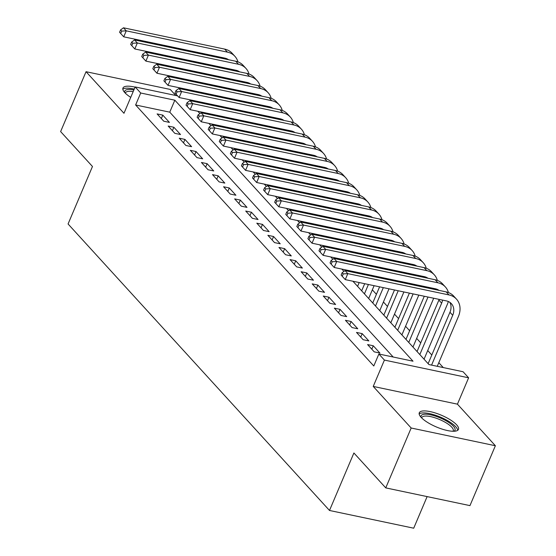 <?xml version="1.0" encoding="UTF-8"?>
<svg xmlns="http://www.w3.org/2000/svg" width="556" height="556" viewBox="0 0 556 556"><rect width="100%" height="100%" fill="white"/><g stroke="black" fill="none" stroke-linecap="round" stroke-linejoin="round"><path stroke-width="0.83" d="M456.622 424.826A21.274 6.38 23 0 0 435.668 413.087A21.274 6.38 23 0 0 419.287 412.774A21.274 6.38 23 0 0 421.121 417.354A21.274 6.38 23 0 0 442.083 429.093A21.274 6.38 23 0 0 458.457 429.406A21.274 6.38 23 0 0 456.622 424.826M135.08 87.146A21.274 6.38 23 0 0 122.959 88.036A21.274 6.38 23 0 0 124.794 92.616A21.274 6.38 23 0 0 130.736 97.376M352.907 281.225L428.94 364.555L463.078 371.742L468.618 377.809L384.411 360.079L378.872 354.012L413.011 361.198L174.841 100.191L140.703 93.005L135.164 86.938L177.593 95.868M457.435 404.156L373.229 386.427L411.169 428.009L385.753 487.89L469.959 505.619L495.375 445.738L457.435 404.156L468.618 377.809M427.126 496.598L413.713 528.2L329.5 510.471L68.068 223.971L92.47 166.487L60.625 131.584L86.041 71.703L123.981 113.285L135.164 86.938M175.772 95.486L170.247 89.433L86.041 71.703M222.157 117.226L222.483 116.461M443.264 367.565L438.809 362.686M431.803 355.013L427.731 350.544M420.732 342.871L416.652 338.402M409.654 330.737L405.574 326.268M398.576 318.595L394.496 314.126M387.497 306.453L383.418 301.984M376.419 294.312L372.339 289.843M411.169 428.009L495.375 445.738M367.579 344.574L374.23 351.858L379.915 353.053L373.271 345.769L367.579 344.574M356.5 332.432L363.151 339.716L368.837 340.918L362.192 333.635L356.5 332.432M345.429 320.298L352.073 327.581L357.765 328.777L351.114 321.493L345.429 320.298M334.351 308.156L340.995 315.44L346.687 316.635L340.036 309.351L334.351 308.156M323.272 296.014L329.916 303.298L335.609 304.5L328.957 297.217L323.272 296.014M312.194 283.873L318.838 291.156L324.53 292.359L317.886 285.075L312.194 283.873M301.116 271.738L307.76 279.022L313.452 280.217L306.808 272.933L301.116 271.738M290.037 259.596L296.682 266.88L302.374 268.075L295.729 260.792L290.037 259.596M278.959 247.455L285.603 254.738L291.295 255.941L284.651 248.657L278.959 247.455M267.881 235.313L274.532 242.604L280.217 243.799L273.573 236.515L267.881 235.313M256.803 223.178L263.454 230.462L269.139 231.657L262.495 224.374L256.803 223.178M245.724 211.037L252.375 218.32L258.06 219.516L251.416 212.232L245.724 211.037M234.653 198.895L241.297 206.179L246.989 207.381L240.338 200.097L234.653 198.895M223.575 186.76L230.219 194.044L235.911 195.239L229.26 187.956L223.575 186.76M212.496 174.619L219.14 181.902L224.832 183.098L218.181 175.814L212.496 174.619M201.418 162.477L208.062 169.761L213.754 170.956L207.103 163.672L201.418 162.477M190.34 150.335L196.984 157.619L202.676 158.821L196.032 151.538L190.34 150.335M179.261 138.201L185.906 145.484L191.598 146.68L184.953 139.396L179.261 138.201M168.183 126.059L174.827 133.343L180.519 134.538L173.875 127.254L168.183 126.059M393.189 357.028L169.761 112.166L135.622 104.98L373.792 365.987L378.872 354.012M157.105 113.917L163.756 121.201L169.441 122.403L162.797 115.12L157.105 113.917M373.229 386.427L384.411 360.079M135.622 104.98L140.703 93.005M385.753 487.89L353.901 452.987L329.5 510.471M197.825 111.269L199.924 113.577M208.896 123.411L211.002 125.719M219.974 135.553L222.08 137.853M231.053 147.688L233.159 149.995M242.131 159.829L244.237 162.137M253.209 171.971L255.315 174.278M264.288 184.112L266.394 186.413M275.366 196.247L277.472 198.555M286.444 208.389L288.543 210.696M297.523 220.53L299.621 222.831M308.601 232.665L310.7 234.973M319.672 244.807L321.778 247.114M330.75 256.948L332.856 259.256M341.829 269.09L343.935 271.391M169.761 112.166L174.841 100.191M161.337 118.553L162.797 115.12M172.416 130.695L173.875 127.254M183.494 142.836L184.953 139.396M194.572 154.971L196.032 151.538M205.644 167.113L207.103 163.672M216.722 179.254L218.181 175.814M227.8 191.396L229.26 187.956M238.878 203.531L240.338 200.097M249.957 215.672L251.416 212.232M261.035 227.814L262.495 224.374M272.113 239.956L273.573 236.515M283.192 252.09L284.651 248.657M294.27 264.232L295.729 260.792M305.348 276.374L306.808 272.933M316.427 288.508L317.886 285.075M327.498 300.65L328.957 297.217M338.576 312.792L340.036 309.351M349.654 324.933L351.114 321.493M360.733 337.068L362.192 333.635M371.811 349.21L373.271 345.769M234.305 79.723L233.979 80.488M230.483 88.724L230.156 89.488M226.66 97.724L226.334 98.488M222.838 106.731L222.511 107.496M219.015 115.731L218.696 116.496M215.193 124.739L214.873 125.503M209.278 114.515L209.605 113.751M213.101 105.515L213.428 104.75M216.923 96.508L217.243 95.743M220.746 87.507L221.066 86.743M224.561 78.5L224.888 77.736M228.384 69.5L228.405 69.458A13.636 10.884 137.6 0 0 228.69 68.729M209.348 123.905L209.508 123.536M213.004 115.3L213.33 114.536M216.826 106.293L217.146 105.529M220.649 97.293L220.968 96.529M224.471 88.293L224.791 87.528M228.287 79.286L228.613 78.521M231.915 70.244A13.636 10.884 137.6 0 0 232.081 69.444M228.551 59.728A13.636 10.884 137.6 0 0 224.874 58.123L123.717 36.821L119.582 32.276L120.687 33.492L121.701 31.101L120.596 29.885L119.582 32.276M120.596 29.885L123.488 27.8L224.652 49.095A20.461 16.326 -42.4 0 1 232.137 53.272L234.903 56.309A20.461 16.326 -42.4 0 1 237.94 61.883M123.488 27.8L126.254 30.837L227.418 52.132A20.461 16.326 -42.4 0 1 234.903 56.309M237.843 70.855A20.461 16.326 -42.4 0 1 237.669 71.453M121.701 31.101L126.254 30.837L123.717 36.821L120.687 33.492M124.794 92.616A18.411 5.525 -157 0 1 133.871 89.996M133.162 91.657A17.048 5.115 23 0 0 125.531 92.803A17.048 5.115 23 0 0 125.413 93.255M134.246 89.106A21.142 6.338 23 0 0 122.834 89.252M421.121 417.354A18.411 5.525 -157 0 1 423.901 414.289A18.411 5.525 -157 0 1 446.1 420.809A18.411 5.525 -157 0 1 453.891 431.261M453.001 431.261A17.048 5.115 23 0 0 453.244 430.865A17.048 5.115 23 0 0 443.132 421.17A17.048 5.115 23 0 0 424.443 416.138A17.048 5.115 23 0 0 421.858 417.542A17.048 5.115 23 0 0 421.74 417.994M457.671 430.337A21.142 6.338 23 0 0 443.632 418.571A21.142 6.338 23 0 0 421.802 413.004A21.142 6.338 23 0 0 419.161 413.991M245.384 91.858L245.057 92.623M241.561 100.865L241.234 101.63M237.739 109.866L237.412 110.63M233.916 118.873L233.589 119.63M230.094 127.873L229.767 128.638M226.271 136.873L225.951 137.638M220.357 126.657L220.683 125.892M224.179 117.65L224.499 116.885M228.002 108.649L228.321 107.885M231.817 99.642L232.144 98.885M235.64 90.642L235.966 89.877M239.462 81.642L239.483 81.6A13.636 10.884 137.6 0 0 239.768 80.87M220.426 136.046L220.586 135.678M224.082 127.442L224.402 126.678M227.904 118.435L228.224 117.67M231.727 109.435L232.047 108.67M235.542 100.427L235.869 99.663M239.365 91.427L239.692 90.663M242.993 82.385A13.636 10.884 137.6 0 0 243.16 81.586M239.629 71.87A13.636 10.884 137.6 0 0 235.952 70.258L134.795 48.963L130.66 44.417L131.765 45.634L132.78 43.236L131.675 42.027L130.66 44.417M131.675 42.027L134.566 39.942L235.73 61.236A20.461 16.326 -42.4 0 1 243.215 65.413L245.981 68.444A20.461 16.326 -42.4 0 1 249.018 74.017M134.566 39.942L137.332 42.972L238.496 64.274A20.461 16.326 -42.4 0 1 245.981 68.444M248.921 82.99A20.461 16.326 -42.4 0 1 248.747 83.595M132.78 43.236L137.332 42.972L134.795 48.963L131.765 45.634M256.462 104L256.135 104.764M252.639 113L252.313 113.765M248.817 122.007L248.49 122.772M244.994 131.007L244.668 131.772M241.172 140.015L240.845 140.779M237.349 149.015L237.03 149.779M231.435 138.791L231.755 138.027M235.257 129.791L235.577 129.027M239.08 120.791L239.4 120.026M242.896 111.784L243.222 111.019M246.718 102.784L247.045 102.019M250.541 93.776L250.561 93.735A13.636 10.884 137.6 0 0 250.846 93.012M231.505 148.181L231.664 147.82M235.16 139.577L235.48 138.812M238.983 130.577L239.302 129.812M242.798 121.569L243.125 120.805M246.621 112.569L246.947 111.805M250.443 103.569L250.77 102.804M254.071 94.52A13.636 10.884 137.6 0 0 254.231 93.721M250.707 84.005A13.636 10.884 137.6 0 0 247.031 82.399L145.874 61.104L141.738 56.559L142.843 57.775L143.858 55.378L142.753 54.161L141.738 56.559M142.753 54.161L145.644 52.076L246.808 73.378A20.461 16.326 -42.4 0 1 254.294 77.555L257.06 80.585A20.461 16.326 -42.4 0 1 260.097 86.159M145.644 52.076L148.41 55.113L249.575 76.415A20.461 16.326 -42.4 0 1 257.06 80.585M260 95.132A20.461 16.326 -42.4 0 1 259.826 95.736M143.858 55.378L148.41 55.113L145.874 61.104L142.843 57.775M267.533 116.141L267.214 116.906M263.718 125.142L263.391 125.906M259.895 134.149L259.569 134.913M256.073 143.149L255.746 143.914M252.25 152.149L251.924 152.914M248.428 161.157L248.101 161.921M242.513 150.933L242.833 150.169M246.336 141.933L246.655 141.168M250.151 132.926L250.478 132.161M253.974 123.925L254.3 123.161M257.796 114.925L258.123 114.161M261.619 105.918L261.64 105.876A13.636 10.884 137.6 0 0 261.925 105.153M242.583 160.323L242.736 159.954M246.238 151.719L246.558 150.954M250.054 142.718L250.381 141.954M253.877 133.711L254.203 132.947M257.699 124.711L258.026 123.946M261.522 115.704L261.848 114.939M265.149 106.662A13.636 10.884 137.6 0 0 265.309 105.862M261.786 96.146A13.636 10.884 137.6 0 0 258.109 94.541L156.945 73.239L152.817 68.701L153.922 69.91L154.936 67.519L153.831 66.303L152.817 68.701M153.831 66.303L156.722 64.218L257.88 85.52A20.461 16.326 -42.4 0 1 265.372 89.69L268.138 92.727A20.461 16.326 -42.4 0 1 271.175 98.301M156.722 64.218L159.489 67.255L260.653 88.55A20.461 16.326 -42.4 0 1 268.138 92.727M271.071 107.273A20.461 16.326 -42.4 0 1 270.904 107.871M154.936 67.519L159.489 67.255L156.945 73.239L153.922 69.91M278.612 128.276L278.292 129.041M274.789 137.283L274.469 138.048M270.974 146.284L270.647 147.048M267.151 155.291L266.824 156.055M263.329 164.291L263.002 165.056M259.506 173.298L259.179 174.056M253.592 163.075L253.911 162.31M257.407 154.068L257.734 153.31M261.23 145.067L261.556 144.303M265.052 136.067L265.379 135.303M268.875 127.06L269.201 126.295M272.697 118.06L272.711 118.018A13.636 10.884 137.6 0 0 273.003 117.288M253.661 172.464L253.814 172.096M257.317 163.86L257.636 163.096M261.132 154.853L261.459 154.088M264.955 145.853L265.281 145.088M268.777 136.852L269.104 136.088M272.6 127.845L272.926 127.081M276.228 118.803A13.636 10.884 137.6 0 0 276.388 118.004M272.864 108.288A13.636 10.884 137.6 0 0 269.187 106.682L168.023 85.381L163.888 80.835L165 82.052L166.015 79.654L164.91 78.445L163.888 80.835M164.91 78.445L167.801 76.36L268.958 97.654A20.461 16.326 -42.4 0 1 276.45 101.831L279.216 104.869A20.461 16.326 -42.4 0 1 282.253 110.435M167.801 76.36L170.567 79.397L271.731 100.692A20.461 16.326 -42.4 0 1 279.216 104.869M282.149 119.415A20.461 16.326 -42.4 0 1 281.982 120.013M166.015 79.654L170.567 79.397L168.023 85.381L165 82.052M289.69 140.418L289.37 141.182M285.867 149.425L285.548 150.189M282.052 158.425L281.725 159.19M278.229 167.425L277.903 168.19M274.407 176.433L274.08 177.197M270.584 185.433L270.258 186.197M264.663 175.216L264.99 174.452M268.485 166.209L268.812 165.445M272.308 157.209L272.635 156.444M276.13 148.202L276.457 147.437M279.953 139.202L280.28 138.437M283.775 130.201L283.789 130.16A13.636 10.884 137.6 0 0 284.081 129.43M264.739 184.606L264.892 184.238M268.388 175.995L268.715 175.237M272.211 166.995L272.537 166.23M276.033 157.994L276.36 157.23M279.856 148.987L280.182 148.223M283.678 139.987L284.005 139.222M287.306 130.945A13.636 10.884 137.6 0 0 287.466 130.146M283.942 120.423A13.636 10.884 137.6 0 0 280.266 118.817L179.101 97.522L174.966 92.977L176.078 94.193L177.093 91.796L175.988 90.586L174.966 92.977M175.988 90.586L178.872 88.501L280.036 109.796A20.461 16.326 -42.4 0 1 287.521 113.973L290.295 117.003A20.461 16.326 -42.4 0 1 293.332 122.577M178.872 88.501L181.645 91.531L282.809 112.833A20.461 16.326 -42.4 0 1 290.295 117.003M293.227 131.55A20.461 16.326 -42.4 0 1 293.061 132.154M177.093 91.796L181.645 91.531L179.101 97.522L176.078 94.193M300.768 152.559L300.442 153.324M296.946 161.56L296.626 162.324M293.123 170.567L292.803 171.331M289.308 179.567L288.981 180.332M285.485 188.574L285.159 189.339M281.663 197.575L281.336 198.339M275.741 187.351L276.068 186.587M279.564 178.351L279.89 177.586M283.386 169.351L283.713 168.586M287.209 160.343L287.535 159.579M291.031 151.343L291.358 150.579M294.854 142.336L294.868 142.294A13.636 10.884 137.6 0 0 295.153 141.571M275.818 196.741L275.971 196.379M279.466 188.136L279.793 187.372M283.289 179.136L283.616 178.372M287.111 170.129L287.438 169.365M290.934 161.129L291.261 160.364M294.756 152.129L295.076 151.364M298.384 143.08A13.636 10.884 137.6 0 0 298.544 142.28M295.021 132.564A13.636 10.884 137.6 0 0 291.344 130.959L190.18 109.664L186.045 105.119L187.157 106.335L188.171 103.937L187.066 102.721L186.045 105.119M187.066 102.721L189.95 100.636L291.115 121.938A20.461 16.326 -42.4 0 1 298.6 126.108L301.373 129.145A20.461 16.326 -42.4 0 1 304.41 134.719M189.95 100.636L192.724 103.673L293.888 124.975A20.461 16.326 -42.4 0 1 301.373 129.145M304.306 143.691A20.461 16.326 -42.4 0 1 304.139 144.296M188.171 103.937L192.724 103.673L190.18 109.664L187.157 106.335M311.846 164.701L311.52 165.466M308.024 173.701L307.704 174.466M304.201 182.709L303.882 183.466M300.379 191.709L300.059 192.473M296.563 200.709L296.237 201.474M292.741 209.716L292.414 210.481M286.82 199.493L287.146 198.728M290.642 190.493L290.969 189.728M294.465 181.485L294.791 180.721M298.287 172.485L298.614 171.721M302.11 163.478L302.429 162.72M305.932 154.478L305.946 154.436A13.636 10.884 137.6 0 0 306.231 153.706M286.896 208.882L287.049 208.514M290.545 200.278L290.871 199.514M294.367 191.278L294.694 190.513M298.19 182.271L298.516 181.506M302.012 173.27L302.339 172.506M305.835 164.263L306.154 163.499M309.463 155.221A13.636 10.884 137.6 0 0 309.623 154.422M306.099 144.706A13.636 10.884 137.6 0 0 302.422 143.1L201.258 121.799L197.123 117.26L198.235 118.47L199.25 116.079L198.138 114.863L197.123 117.26M198.138 114.863L201.029 112.778L302.193 134.079A20.461 16.326 -42.4 0 1 309.678 138.249L312.451 141.287A20.461 16.326 -42.4 0 1 315.488 146.86M201.029 112.778L203.802 115.815L304.966 137.11A20.461 16.326 -42.4 0 1 312.451 141.287M315.384 155.833A20.461 16.326 -42.4 0 1 315.217 156.431M199.25 116.079L203.802 115.815L201.258 121.799L198.235 118.47M322.925 176.836L322.598 177.6M319.102 185.843L318.776 186.607M315.28 194.843L314.96 195.608M311.457 203.85L311.138 204.615M307.635 212.851L307.315 213.615M303.819 221.851L303.493 222.615M297.898 211.634L298.224 210.87M301.72 202.627L302.047 201.863M305.543 193.627L305.87 192.862M309.365 184.627L309.685 183.862M313.188 175.62L313.508 174.855M317.01 166.619L317.024 166.578A13.636 10.884 137.6 0 0 317.309 165.848M297.974 221.024L298.127 220.656M301.623 212.42L301.95 211.655M305.446 203.413L305.772 202.648M309.268 194.412L309.595 193.648M313.091 185.405L313.41 184.641M316.913 176.405L317.233 175.64M320.534 167.363A13.636 10.884 137.6 0 0 320.701 166.564M317.177 156.848A13.636 10.884 137.6 0 0 313.501 155.242L212.336 133.94L208.201 129.395L209.306 130.611L210.328 128.214L209.216 127.004L208.201 129.395M209.216 127.004L212.107 124.919L313.271 146.214A20.461 16.326 -42.4 0 1 320.756 150.391L323.529 153.428A20.461 16.326 -42.4 0 1 326.567 158.995M212.107 124.919L214.88 127.956L316.037 149.251A20.461 16.326 -42.4 0 1 323.529 153.428M326.462 167.975A20.461 16.326 -42.4 0 1 326.296 168.572M210.328 128.214L214.88 127.956L212.336 133.94L209.306 130.611M334.003 188.977L333.676 189.742M330.181 197.985L329.854 198.749M326.358 206.985L326.031 207.749M322.536 215.985L322.216 216.75M318.713 224.992L318.393 225.757M314.898 233.993L314.571 234.757M308.976 223.776L309.303 223.012M312.799 214.769L313.125 214.004M316.621 205.769L316.948 205.004M320.444 196.761L320.763 195.997M324.266 187.761L324.586 186.997M328.082 178.761L328.103 178.719A13.636 10.884 137.6 0 0 328.387 177.989M309.046 233.166L309.205 232.797M312.701 224.554L313.028 223.79M316.524 215.554L316.85 214.79M320.346 206.554L320.666 205.79M324.169 197.547L324.489 196.782M327.991 188.547L328.311 187.782M331.612 179.498A13.636 10.884 137.6 0 0 331.779 178.705M328.248 168.982A13.636 10.884 137.6 0 0 324.579 167.377L223.415 146.082L219.279 141.537L220.385 142.753L221.406 140.355L220.294 139.139L219.279 141.537M220.294 139.139L223.185 137.061L324.35 158.356A20.461 16.326 -42.4 0 1 331.835 162.533L334.608 165.563A20.461 16.326 -42.4 0 1 337.638 171.137M223.185 137.061L225.958 140.091L327.116 161.393A20.461 16.326 -42.4 0 1 334.608 165.563M337.541 180.109A20.461 16.326 -42.4 0 1 337.367 180.714M221.406 140.355L225.958 140.091L223.415 146.082L220.385 142.753M345.081 201.119L344.755 201.884M341.259 210.119L340.932 210.884M337.436 219.127L337.11 219.891M333.614 228.127L333.287 228.891M329.791 237.134L329.472 237.892M325.969 246.134L325.649 246.899M320.054 235.911L320.381 235.146M323.877 226.911L324.204 226.146M327.699 217.903L328.019 217.146M331.522 208.903L331.842 208.139M335.337 199.903L335.664 199.138M339.16 190.896L339.181 190.854A13.636 10.884 137.6 0 0 339.466 190.131M320.124 245.3L320.284 244.939M323.78 236.696L324.106 235.932M327.602 227.696L327.929 226.931M331.425 218.689L331.744 217.924M335.247 209.688L335.567 208.924M339.063 200.688L339.389 199.924M342.691 191.639A13.636 10.884 137.6 0 0 342.857 190.84M339.327 181.124A13.636 10.884 137.6 0 0 335.657 179.518L234.493 158.224L230.358 153.678L231.463 154.895L232.484 152.497L231.372 151.281L230.358 153.678M231.372 151.281L234.264 149.196L335.428 170.497A20.461 16.326 -42.4 0 1 342.913 174.667L345.679 177.705A20.461 16.326 -42.4 0 1 348.716 183.278M234.264 149.196L237.037 152.233L338.194 173.528A20.461 16.326 -42.4 0 1 345.679 177.705M348.619 192.251A20.461 16.326 -42.4 0 1 348.445 192.856M232.484 152.497L237.037 152.233L234.493 158.224L231.463 154.895M356.16 213.261L355.833 214.025M352.337 222.261L352.011 223.025M348.515 231.261L348.188 232.026M344.692 240.268L344.366 241.033M340.87 249.269L340.55 250.033M337.047 258.276L336.727 259.04M331.133 248.052L331.459 247.288M334.955 239.052L335.275 238.288M338.778 230.045L339.097 229.28M342.6 221.045L342.92 220.28M346.416 212.038L346.742 211.273M350.238 203.037L350.259 202.996A13.636 10.884 137.6 0 0 350.544 202.266M331.202 257.442L331.362 257.074M334.858 248.838L335.185 248.073M338.68 239.831L339 239.073M342.503 230.83L342.823 230.066M346.318 221.83L346.645 221.066M350.141 212.823L350.468 212.058M353.769 203.781A13.636 10.884 137.6 0 0 353.936 202.982M350.405 193.266A13.636 10.884 137.6 0 0 346.729 191.66L245.571 170.358L241.436 165.82L242.541 167.029L243.556 164.639L242.451 163.422L241.436 165.82M242.451 163.422L245.342 161.337L346.506 182.632A20.461 16.326 -42.4 0 1 353.991 186.809L356.757 189.846A20.461 16.326 -42.4 0 1 359.795 195.42M245.342 161.337L248.108 164.374L349.272 185.669A20.461 16.326 -42.4 0 1 356.757 189.846M359.697 204.393A20.461 16.326 -42.4 0 1 359.523 204.99M243.556 164.639L248.108 164.374L245.571 170.358L242.541 167.029M367.238 225.395L366.911 226.16M363.415 234.403L363.089 235.167M359.593 243.403L359.266 244.167M355.77 252.41L355.444 253.175M351.948 261.41L351.621 262.175M348.125 270.411L347.806 271.175M342.211 260.194L342.538 259.43M346.034 251.187L346.353 250.422M349.856 242.187L350.176 241.422M353.672 233.186L353.998 232.422M357.494 224.179L357.821 223.415M361.317 215.179L361.337 215.137A13.636 10.884 137.6 0 0 361.622 214.407M342.281 269.584L342.44 269.215M345.936 260.979L346.256 260.215M349.759 251.972L350.078 251.208M353.581 242.972L353.901 242.207M357.397 233.965L357.723 233.2M361.219 224.965L361.546 224.2M364.847 215.923A13.636 10.884 137.6 0 0 365.014 215.123M361.483 205.407A13.636 10.884 137.6 0 0 357.807 203.802L256.65 182.5L252.514 177.955L253.619 179.171L254.634 176.773L253.529 175.564L252.514 177.955M253.529 175.564L256.42 173.479L357.584 194.774A20.461 16.326 -42.4 0 1 365.07 198.951L367.836 201.988A20.461 16.326 -42.4 0 1 370.873 207.555M256.42 173.479L259.186 176.509L360.351 197.811A20.461 16.326 -42.4 0 1 367.836 201.988M370.776 216.527A20.461 16.326 -42.4 0 1 370.602 217.132M254.634 176.773L259.186 176.509L256.65 182.5L253.619 179.171M378.309 237.537L377.99 238.302M374.494 246.544L374.167 247.302M370.671 255.545L370.345 256.309M366.849 264.545L366.522 265.309M363.026 273.552L362.7 274.316M359.204 282.552L357.591 286.361M353.289 272.336L353.609 271.571M357.112 263.329L357.432 262.564M360.927 254.328L361.254 253.564M364.75 245.321L365.077 244.557M368.572 236.321L368.899 235.556M372.395 227.314L372.416 227.272A13.636 10.884 137.6 0 0 372.701 226.549M353.359 281.725L353.512 281.357M357.015 273.114L357.334 272.35M360.837 264.114L361.157 263.349M364.653 255.114L364.979 254.349M368.475 246.106L368.802 245.342M372.298 237.106L372.624 236.342M375.925 228.057A13.636 10.884 137.6 0 0 376.085 227.265M372.562 217.542A13.636 10.884 137.6 0 0 368.885 215.936L267.721 194.642L263.593 190.096L264.698 191.313L265.712 188.915L264.607 187.699L263.593 190.096M264.607 187.699L267.499 185.621L368.656 206.915A20.461 16.326 -42.4 0 1 376.148 211.092L378.914 214.123A20.461 16.326 -42.4 0 1 381.951 219.696M267.499 185.621L270.265 188.651L371.429 209.953A20.461 16.326 -42.4 0 1 378.914 214.123M381.854 228.669A20.461 16.326 -42.4 0 1 381.68 229.274M265.712 188.915L270.265 188.651L267.721 194.642L264.698 191.313M389.388 249.679L389.068 250.443M385.572 258.679L385.245 259.443M381.75 267.686L381.423 268.451M377.927 276.686L377.6 277.451M374.105 285.687L368.67 298.496M361.671 290.83L364.687 283.706M368.19 275.47L368.51 274.706M372.006 266.463L372.332 265.698M375.828 257.463L376.155 256.698M379.651 248.462L379.977 247.698M383.473 239.455L383.494 239.414A13.636 10.884 137.6 0 0 383.779 238.691M364.437 293.86L368.413 284.491M371.908 276.256L372.235 275.491M375.731 267.248L376.058 266.484M379.553 258.248L379.88 257.484M383.376 249.241L383.703 248.476M387.004 240.199A13.636 10.884 137.6 0 0 387.164 239.4M383.64 229.684A13.636 10.884 137.6 0 0 379.963 228.078L278.799 206.783L274.664 202.238L275.776 203.447L276.791 201.057L275.686 199.84L274.664 202.238M275.686 199.84L278.577 197.755L379.734 219.057A20.461 16.326 -42.4 0 1 387.226 223.227L389.992 226.264A20.461 16.326 -42.4 0 1 393.029 231.838M278.577 197.755L281.343 200.792L382.507 222.087A20.461 16.326 -42.4 0 1 389.992 226.264M392.925 240.811A20.461 16.326 -42.4 0 1 392.758 241.408M276.791 201.057L281.343 200.792L278.799 206.783L275.776 203.447M400.466 261.82L400.146 262.585M396.643 270.821L396.324 271.585M392.828 279.821L392.501 280.585M389.005 288.828L379.748 310.637M372.742 302.964L379.588 286.847M383.084 278.605L383.411 277.84M386.906 269.604L387.233 268.84M390.729 260.597L391.056 259.833M394.551 251.597L394.565 251.555A13.636 10.884 137.6 0 0 394.857 250.825M375.515 306.002L383.313 287.626M386.809 279.39L387.136 278.625M390.632 270.39L390.958 269.625M394.454 261.383L394.781 260.618M398.082 252.341A13.636 10.884 137.6 0 0 398.242 251.541M394.718 241.825A13.636 10.884 137.6 0 0 391.042 240.22L289.878 218.918L285.742 214.38L286.854 215.589L287.869 213.198L286.764 211.982L285.742 214.38M286.764 211.982L289.655 209.897L390.812 231.192A20.461 16.326 -42.4 0 1 398.304 235.369L401.071 238.406A20.461 16.326 -42.4 0 1 404.108 243.98M289.655 209.897L292.421 212.934L393.585 234.229A20.461 16.326 -42.4 0 1 401.071 238.406M404.003 252.952A20.461 16.326 -42.4 0 1 403.837 253.55M287.869 213.198L292.421 212.934L289.878 218.918L286.854 215.589M411.544 273.955L411.225 274.72M407.722 282.962L407.402 283.727M403.899 291.963L390.826 322.779M383.821 315.106L394.489 289.982M397.985 281.739L398.311 280.982M401.807 272.739L402.134 271.974M405.63 263.739L405.644 263.697A13.636 10.884 137.6 0 0 405.929 262.967M386.594 318.143L398.214 290.767M401.71 282.524L402.037 281.76M405.532 273.524L405.859 272.76M409.16 264.482A13.636 10.884 137.6 0 0 409.32 263.683M405.797 253.967A13.636 10.884 137.6 0 0 402.12 252.355L300.956 231.06L296.821 226.514L297.933 227.731L298.947 225.333L297.842 224.124L296.821 226.514M297.842 224.124L300.726 222.039L401.891 243.333A20.461 16.326 -42.4 0 1 409.376 247.51L412.149 250.541A20.461 16.326 -42.4 0 1 415.186 256.114M300.726 222.039L303.5 225.069L404.664 246.371A20.461 16.326 -42.4 0 1 412.149 250.541M415.082 265.087A20.461 16.326 -42.4 0 1 414.915 265.692M298.947 225.333L303.5 225.069L300.956 231.06L297.933 227.731M422.623 286.097L422.296 286.861M418.8 295.097L401.898 334.914M394.899 327.248L409.39 293.116M412.886 284.88L413.212 284.116M416.708 275.873L416.722 275.832A13.636 10.884 137.6 0 0 417.007 275.109M397.672 330.278L413.115 293.902M416.611 285.666L416.93 284.901M420.239 276.617A13.636 10.884 137.6 0 0 420.399 275.818M416.875 266.102A13.636 10.884 137.6 0 0 413.198 264.496L312.034 243.201L307.899 238.656L309.011 239.872L310.026 237.475L308.914 236.258L307.899 238.656M308.914 236.258L311.805 234.173L412.969 255.475A20.461 16.326 -42.4 0 1 420.454 259.652L423.227 262.682A20.461 16.326 -42.4 0 1 426.264 268.256M311.805 234.173L314.578 237.21L415.742 258.512A20.461 16.326 -42.4 0 1 423.227 262.682M426.16 277.229A20.461 16.326 -42.4 0 1 425.993 277.833M310.026 237.475L314.578 237.21L312.034 243.201L309.011 239.872M433.701 298.238L412.976 347.055M405.977 339.389L424.284 296.258M427.786 288.015L427.8 287.973A13.636 10.884 137.6 0 0 428.085 287.25M408.75 342.42L428.009 297.036M431.31 288.759A13.636 10.884 137.6 0 0 431.477 287.959M427.953 278.243A13.636 10.884 137.6 0 0 424.277 276.638L323.112 255.336L318.977 250.798L320.082 252.007L321.104 249.616L319.992 248.4L318.977 250.798M319.992 248.4L322.883 246.315L424.047 267.617A20.461 16.326 -42.4 0 1 431.532 271.787L434.305 274.824A20.461 16.326 -42.4 0 1 437.343 280.398M322.883 246.315L325.656 249.352L426.82 270.647A20.461 16.326 -42.4 0 1 434.305 274.824M437.238 289.37A20.461 16.326 -42.4 0 1 437.072 289.968M321.104 249.616L325.656 249.352L323.112 255.336L320.082 252.007M448.317 301.512A20.461 16.326 -42.4 0 1 447.337 304.347L424.054 359.197M417.056 351.524L438.879 300.115A13.636 10.884 137.6 0 0 439.164 299.385M419.829 354.561L441.652 303.152A13.636 10.884 137.6 0 0 442.555 300.101M439.031 290.385A13.636 10.884 137.6 0 0 435.355 288.779L334.191 267.478L330.055 262.932L331.161 264.149L332.182 261.751L331.07 260.542L330.055 262.932M331.07 260.542L333.961 258.457L435.126 279.751A20.461 16.326 -42.4 0 1 442.611 283.928L445.384 286.965A20.461 16.326 -42.4 0 1 448.414 292.532M333.961 258.457L336.734 261.494L437.892 282.789A20.461 16.326 -42.4 0 1 445.384 286.965M332.182 261.751L336.734 261.494L334.191 267.478L331.161 264.149M342.148 272.683L341.134 275.074L342.239 276.29L343.26 273.893L342.148 272.683L345.04 270.598L347.813 273.628L448.97 294.93A20.461 16.326 -42.4 0 1 456.462 299.1A20.461 16.326 -42.4 0 1 458.415 316.489L437.266 366.307M428.134 363.666L449.957 312.257A13.636 10.884 137.6 0 0 449.853 302.346M431.581 365.104L452.723 315.287A13.636 10.884 137.6 0 0 451.423 303.701A13.636 10.884 137.6 0 0 446.433 300.914L345.269 279.619L341.134 275.074M345.04 270.598L446.204 291.893A20.461 16.326 -42.4 0 1 453.689 296.07L456.462 299.1M343.26 273.893L347.813 273.628L345.269 279.619L342.239 276.29M224.652 49.095L227.418 52.132M235.73 61.236L238.496 64.274M246.808 73.378L249.575 76.415M257.88 85.52L260.653 88.55M268.958 97.654L271.731 100.692M280.036 109.796L282.809 112.833M291.115 121.938L293.888 124.975M302.193 134.079L304.966 137.11M313.271 146.214L316.037 149.251M324.35 158.356L327.116 161.393M335.428 170.497L338.194 173.528M346.506 182.632L349.272 185.669M357.584 194.774L360.351 197.811M368.656 206.915L371.429 209.953M379.734 219.057L382.507 222.087M390.812 231.192L393.585 234.229M401.891 243.333L404.664 246.371M412.969 255.475L415.742 258.512M424.047 267.617L426.82 270.647M438.879 300.115L441.652 303.152M435.126 279.751L437.892 282.789M449.957 312.257L452.723 315.287M446.204 291.893L448.97 294.93"/></g></svg>
